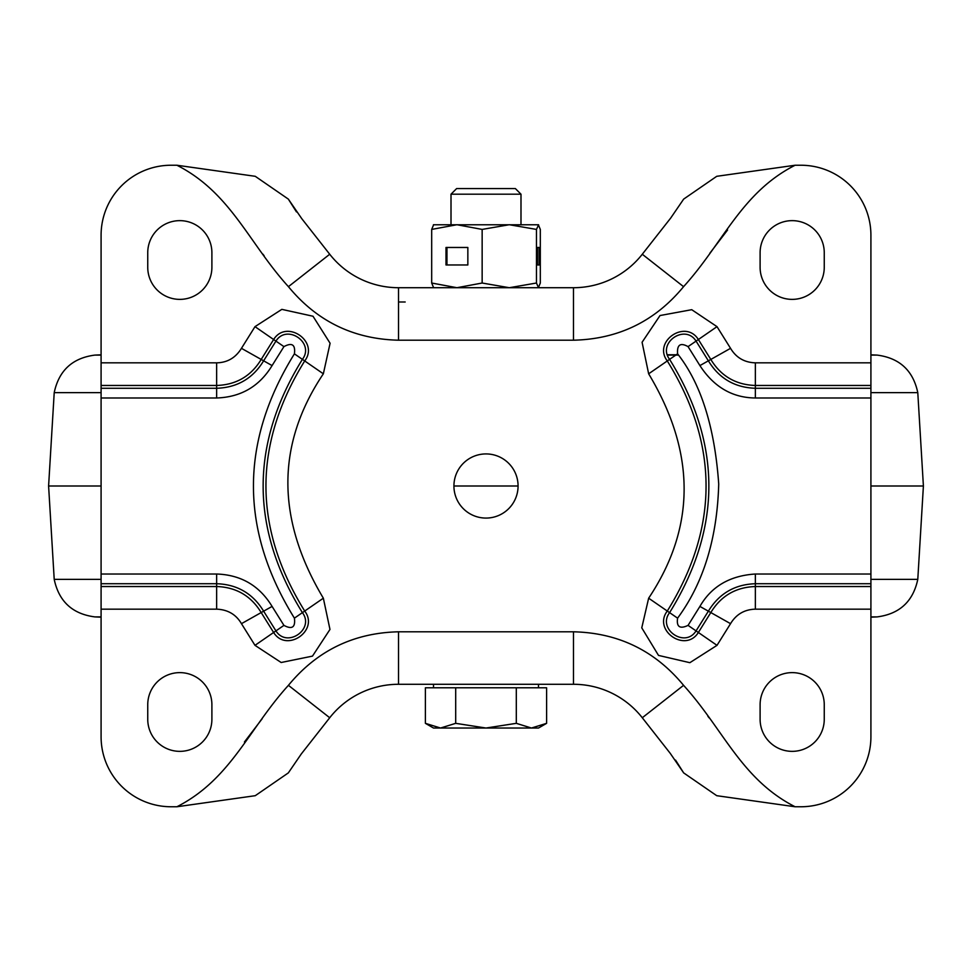 <?xml version="1.0" encoding="UTF-8"?>
<svg xmlns="http://www.w3.org/2000/svg" width="972" height="972" viewBox="0 0 972 972"><rect width="100%" height="100%" fill="white"/><g stroke="black" fill="none" stroke-linecap="round" stroke-linejoin="round"><path stroke-width="1.46" d="M453.924 486A32.076 32.076 0 0 1 486 453.924A32.076 32.076 0 0 1 518.076 486A32.076 32.076 0 0 1 486 518.076A32.076 32.076 0 0 1 453.924 486L518.076 486M211.896 252.72L211.896 267.3A32.076 32.076 0 0 1 179.82 299.376A32.076 32.076 0 0 1 147.744 267.3L147.744 252.72A32.076 32.076 0 0 1 179.82 220.644A32.076 32.076 0 0 1 211.896 252.72M824.256 252.72L824.256 267.3A32.076 32.076 0 0 1 792.18 299.376A32.076 32.076 0 0 1 760.104 267.3L760.104 252.72A32.076 32.076 0 0 1 792.18 220.644A32.076 32.076 0 0 1 824.256 252.72M760.104 719.28L760.104 704.7A32.076 32.076 0 0 1 792.18 672.624A32.076 32.076 0 0 1 824.256 704.7L824.256 719.28A32.076 32.076 0 0 1 792.18 751.356A32.076 32.076 0 0 1 760.104 719.28M147.744 719.28L147.744 704.7A32.076 32.076 0 0 1 179.82 672.624A32.076 32.076 0 0 1 211.896 704.7L211.896 719.28A32.076 32.076 0 0 1 179.82 751.356A32.076 32.076 0 0 1 147.744 719.28M176.904 165.24L255.259 176.309L288.332 199.102L301.77 218.664L329.715 254.251L288.429 286.667C248.625 242.842 230.716 192.626 176.904 165.24L171.072 165.24A69.984 69.984 -0 0 0 101.088 235.224L101.088 362.835L216.647 362.835C227.339 362.629 235.601 357.805 241.457 348.328L254.992 326.653L281.844 309.363L313.008 316.24L330.091 343.25L323.348 373.807C276.06 444.277 276.06 519.072 323.348 598.193L329.97 629.443L312.474 656.124L281.163 662.503L254.992 645.347L241.457 623.672C236.038 614.45 227.776 609.626 216.647 609.165L216.647 586.529L101.088 586.529L101.088 736.776A69.984 69.984 180 0 0 171.072 806.76L176.904 806.76C230.704 779.374 248.625 729.158 288.429 685.333L329.715 717.749A87.48 87.48 0 0 1 398.52 684.288L573.48 684.288A87.48 87.48 0 0 1 642.285 717.749L683.571 685.333C723.375 729.158 741.284 779.374 795.096 806.76L716.741 795.691L683.668 772.898L675.54 760.104M870.912 574.015L870.912 397.985L755.353 397.985C732.317 397.767 713.849 386.965 699.913 365.581L688.067 346.615C680.376 342.363 676.889 344.768 677.593 353.844C700.97 383.588 714.687 426.975 718.721 484.007C717.202 538.379 703.485 583.091 677.593 618.156C676.342 626.855 679.829 629.261 688.067 625.385L699.913 606.419C711.395 586.468 729.875 575.667 755.353 574.015L870.912 574.015L870.912 736.776A69.984 69.984 180 0 1 800.928 806.76L795.096 806.76M870.912 609.165L755.353 609.165C744.479 609.468 736.217 614.304 730.543 623.672L717.008 645.347L689.865 662.685L658.506 655.407L641.763 627.851L648.652 598.193C695.94 527.31 695.94 452.515 648.652 373.807L642.079 342.266L660.024 315.536L691.724 309.691L717.008 326.653L730.543 348.328C736.132 357.647 744.406 362.483 755.353 362.835L870.912 362.835L870.912 235.224A69.984 69.984 -0 0 0 800.928 165.24L795.096 165.24C741.296 192.626 723.375 242.842 683.571 286.667L642.285 254.251A87.48 87.48 0 0 1 573.48 287.712L398.52 287.712A87.48 87.48 0 0 1 329.715 254.251M101.088 362.835L101.088 385.471L216.647 385.471C236.184 384.815 251.031 376.14 261.189 359.446L273.63 339.52C286.497 318.816 319.496 341.573 304.71 360.952C253.024 444.313 253.024 527.675 304.71 611.048C319.496 630.427 286.485 653.184 273.63 632.48L261.189 612.554C251.031 595.872 236.184 587.185 216.647 586.529L216.647 583.722L101.088 583.722L101.088 385.471M101.088 586.529L101.088 583.722M288.332 199.102L296.46 211.896M795.096 165.24L716.741 176.309L683.668 199.102L670.692 218.068L642.285 254.251M870.912 397.985L870.912 362.835M683.668 772.898L670.23 753.336L642.285 717.749M176.904 806.76L255.259 795.691L288.332 772.898L301.308 753.932L329.715 717.749M264.141 255.758L262.829 254.081M727.578 230L709.888 253.17M707.859 716.243L709.171 717.919M244.422 742.001L262.112 718.83M870.912 486L923.4 486L917.787 392.639L870.912 392.639M101.088 392.639L54.213 392.639L48.6 486L101.088 486M451.008 194.193L520.992 194.193L515.367 188.568L456.633 188.568L451.008 194.193L451.008 224.726M425.396 723.338L433.512 728.028L486 728.028L455.698 723.338L440.547 728.028L425.396 723.338L425.396 687.787L546.604 687.787L546.604 723.338L531.453 728.028L538.488 728.028L546.604 723.338L531.453 728.028L516.302 723.338L486 728.028L531.453 728.028M516.302 687.787L516.302 723.338M455.698 687.787L455.698 723.338M433.621 287.712L431.69 283.022L456.925 287.712L482.148 283.022L482.148 229.416L509.304 224.726L536.459 229.416L538.597 224.787L433.403 224.787M482.148 229.416L456.925 224.726L431.69 229.416L431.69 283.022M433.621 224.726L431.69 229.416M446.002 247.471L446.002 264.967L467.848 264.967L467.848 247.471L446.002 247.471M482.148 283.022L509.304 287.712L536.459 283.022L538.488 287.712M536.459 229.416L536.459 283.022M539.217 247.471L537.552 247.471L537.552 264.967L539.217 264.967L539.217 247.471L537.552 247.471M538.379 287.712L540.311 283.022L540.311 229.416L538.379 224.726M467.848 247.471L446.962 247.471L446.962 264.967L467.848 264.967M537.552 264.967L539.217 264.967M405.178 302L398.52 302M216.647 609.165L101.088 609.165M288.429 685.333C316.957 650.693 353.65 632.845 398.52 631.8L573.48 631.8C618.35 632.845 655.043 650.693 683.571 685.333M683.571 286.667C655.043 321.307 618.35 339.155 573.48 340.2L398.52 340.2C353.65 339.155 316.957 321.307 288.429 286.667M241.457 623.672L263.631 611.181C252.914 593.576 237.253 584.415 216.647 583.722L216.647 574.015L101.088 574.015M254.992 645.347L275.939 630.889L263.631 611.181L272.087 606.419C259.439 585.642 240.959 574.841 216.647 574.015M323.348 598.193L302.401 612.639C314.989 629.139 286.898 648.518 275.939 630.889L283.933 625.385L272.087 606.419M323.348 373.807L302.401 359.361C250.059 443.791 250.059 528.209 302.401 612.639L294.407 618.156C295.573 627.317 292.086 629.722 283.933 625.385M254.992 326.653L275.939 341.111C286.898 323.482 314.989 342.861 302.401 359.361L294.407 353.844C239.792 441.956 239.792 530.056 294.407 618.156M241.457 348.328L263.631 360.819C252.914 378.424 237.253 387.585 216.647 388.278L216.647 362.835M398.52 340.2L398.52 287.712M573.48 340.2L573.48 287.712M755.353 362.835L755.353 385.471L870.912 385.471M730.543 348.328L710.811 359.446C720.969 376.14 735.816 384.815 755.353 385.471L755.353 388.278L870.912 388.278M717.008 326.653L698.37 339.52L710.811 359.446L708.369 360.819C719.086 378.424 734.747 387.585 755.353 388.278L755.353 397.985M648.652 373.807L667.29 360.952C652.504 341.573 685.515 318.816 698.37 339.52L696.061 341.111L708.369 360.819L699.913 365.581M648.652 598.193L667.29 611.048C718.976 527.687 718.976 444.326 667.29 360.952L677.593 353.844M717.008 645.347L698.37 632.48C685.503 653.196 652.504 630.415 667.29 611.048L669.599 612.639C721.941 528.209 721.941 443.791 669.599 359.361C656.999 342.861 685.126 323.482 696.061 341.111L688.067 346.615M730.543 623.672L710.811 612.554L698.37 632.48L688.067 625.385M755.353 609.165L755.353 586.529C735.816 587.185 720.969 595.86 710.811 612.554L708.369 611.181L696.061 630.889C685.114 648.531 657.011 629.115 669.599 612.639L677.593 618.156M870.912 586.529L755.353 586.529L755.353 574.015M573.48 631.8L573.48 684.288M398.52 631.8L398.52 684.288M283.933 346.615L275.939 341.111L263.631 360.819L272.087 365.581L283.933 346.615C292.086 342.266 295.573 344.683 294.407 353.844M101.088 397.985L216.647 397.985L216.647 388.278L101.088 388.278M216.647 397.985C240.959 397.159 259.439 386.358 272.087 365.581M870.912 583.722L755.353 583.722C734.747 584.415 719.086 593.576 708.369 611.181L699.913 606.419M917.787 392.639C913.109 370.526 899.55 358.012 877.121 355.096L870.912 355.096M870.912 579.361L917.787 579.361C913.109 601.474 899.55 613.988 877.121 616.904L870.912 617.159M48.6 486L54.213 579.361L101.088 579.361M54.213 579.361C58.891 601.474 72.45 613.988 94.879 616.904L101.088 616.904M678.444 355.096L667.509 355.096M101.088 355.096L94.879 355.096L101.088 354.841M870.912 616.904L877.121 616.904M877.121 355.096L870.912 354.841M923.4 486L917.787 579.361M94.879 616.904L101.088 617.159M54.213 392.639C58.891 370.526 72.45 358.012 94.879 355.096M678.225 354.78L667.412 354.78M433.512 684.288L433.512 687.787M520.992 194.193L520.992 224.726M538.488 684.288L538.488 687.787"/></g></svg>
